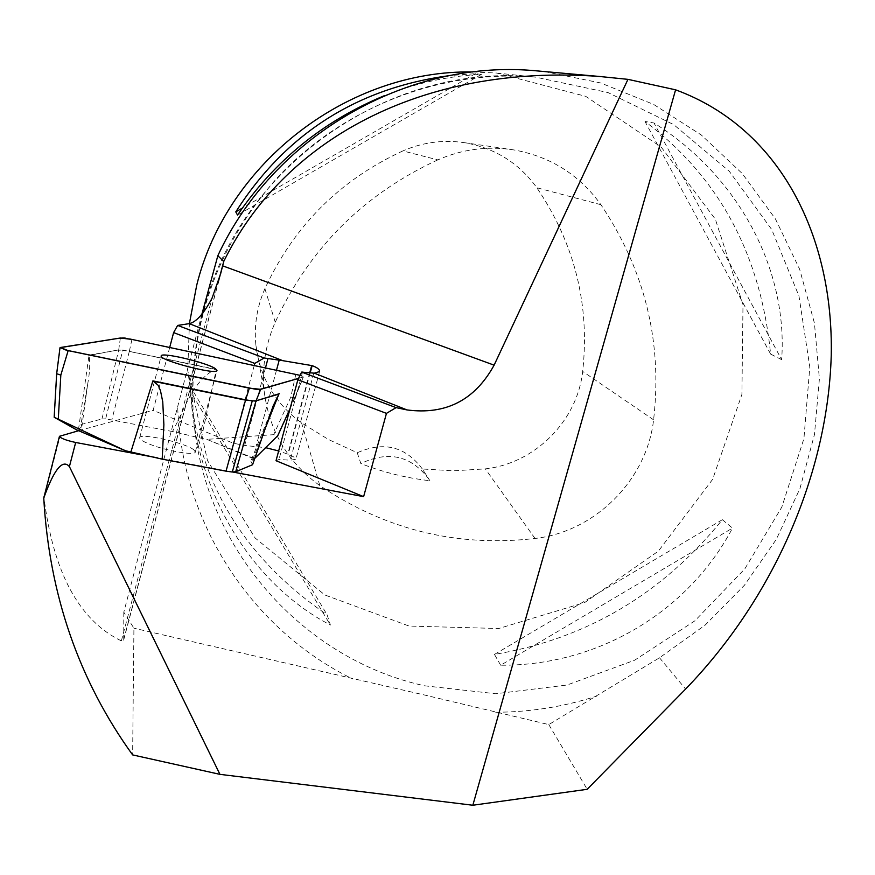 <?xml version="1.0" encoding="UTF-8"?>
<svg xmlns="http://www.w3.org/2000/svg" width="875" height="875" viewBox="0 0 875 875"><rect width="100%" height="100%" fill="white"/><g stroke="black" fill="none" stroke-linecap="round" stroke-linejoin="round"><path stroke-width="0.66" stroke-dasharray="4.38 3.28" d="M201.928 314.092L123.802 612.194L133.919 628.206L132.628 754.906M544.327 71.542L600.698 82.961L653.592 104.398L701.291 134.991L742.306 173.611L775.403 218.892L799.663 269.292L814.439 323.17L819.394 378.809L814.483 434.481L799.969 488.512L776.355 539.273L744.384 585.288L705.053 625.188L659.509 657.781L548.8 724.587L424.375 694.98L133.919 628.206M123.802 612.194L123.736 639.286L123.659 640.15L121.362 640.894C79.155 620.397 53.386 572.753 44.056 497.973L43.837 496.541M232.859 472.041L157.445 457.855M169.706 347.441L153.147 410.342L233.428 443.253L244.694 445.452L265.716 447.694M254.253 365.378L233.428 443.253M78.641 430.708L153.147 410.342M276.03 460.72L278.972 459.473L290.27 460.206L295.848 459.277C295.936 458.106 293.377 456.444 288.181 454.3L278.666 450.964M472.817 71.958L496.738 73.052L585.692 96.316L661.139 147.022L715.312 219.133L742.995 304.598L741.913 394.384L712.633 479.369L658.394 551.119L584.653 602.569L498.706 628.512L409.073 626.062L324.888 594.989L255.073 537.95L207.441 460.447L187.742 370.53L189.394 323.63M781.659 359.669L770.623 354.091C760.747 254.439 718.867 176.903 644.984 121.461L654.019 123.003C738.773 176.094 788.102 269.938 781.659 359.669L654.019 123.003M190.695 391.967L189.798 385.623C197.345 480.889 243.119 557.277 327.097 614.775L330.4 625.023C251.923 584.314 195.628 492.559 190.695 391.967L330.4 625.023M384.398 95.67C416.391 82.939 448.733 75.852 481.425 74.386L475.333 73.697L449.794 75.567M500.664 665.219L494.473 654.413C586.141 638.958 662.113 594.048 722.378 519.706L732.495 528.106C688.253 611.997 597.581 665.952 500.664 665.219L732.495 528.106M437.817 159.873C363.759 194.086 309.564 248.194 275.242 322.208C265.442 344.509 261.767 367.642 264.228 391.595C269.347 431.134 287.886 462.47 319.834 485.603C385.481 529.802 457.209 547.422 535.019 538.464C595.153 531.705 646.822 480.025 653.592 419.836C662.55 342.081 644.995 270.364 600.917 204.706C578.998 174.202 549.358 155.837 511.984 149.614C486.467 146.027 461.738 149.439 437.817 159.873L402.861 150.927C339.981 179.922 293.989 225.837 264.906 288.684C256.911 306.939 253.914 325.883 255.927 345.538C260.127 377.978 275.341 403.769 301.558 422.898L328.53 439.523L357.23 452.758L360.85 463.553C388.598 450.319 411.392 455.656 429.22 479.577L429.877 480.714C406.164 478.023 383.152 472.303 360.85 463.553M429.877 480.714L422.352 469L453.841 470.805L485.308 468.869C534.833 463.509 577.325 421.006 582.673 371.427C590.013 304.938 574.733 243.698 536.834 187.742C518.7 162.728 494.298 147.667 463.63 142.559C442.684 139.617 422.439 142.406 402.861 150.927M422.352 469C405.464 446.425 383.764 441 357.23 452.758M189.798 385.623L327.097 614.775M475.333 73.697L242.32 208.108M481.425 74.386L237.53 215.097M770.623 354.091L644.984 121.461M494.473 654.413L722.378 519.706M302.608 371.842L278.972 459.473M265.508 367.773L244.694 445.452M548.8 724.587L587.191 789.305M298.528 378.427L303.472 376.939L300.059 375.331C299.863 376.83 309.378 375.266 298.528 378.405M254.603 458.544L206.839 439.37L273.7 434.667L277.681 435.794M206.839 439.37L254.22 458.916M201.272 438.408L216.355 369.381L215.031 369.414C192.336 381.194 184.308 410.047 172.506 431.539L205.964 439.316M273.098 406.077L250.841 461.191L253.947 459.113M250.841 461.191L252.558 464.734M172.506 431.539L105.667 418.83L122.708 350.328L129.303 351.444L111.869 419.748M193.845 449.859L195.322 451.948C195.781 456.127 163.855 450.472 147.908 443.461C142.33 441.066 139.584 439.184 139.661 437.806C139.245 432.425 185.555 442.772 193.845 449.859M78.52 429.341L88.987 355.414C90.333 362.512 89.852 372.334 87.555 384.88L80.959 424.55L81.878 426.639L78.52 429.341L76.562 429.811M80.959 424.55L101.97 418.961L105.667 418.83M294.711 398.442L290.85 396.966L295.816 374.205M177.734 408.144C182.033 524.136 252.678 630.317 352.953 679.087M123.736 639.286L218.006 283.117M495.688 712.25C530.195 712.13 563.894 706.748 596.794 696.106M424.55 685.792L495.819 693.755L567.066 685.016L634.572 660.253L694.848 620.845L744.789 568.903L781.812 507.117L803.917 438.638L809.802 367.019L798.962 296.023L771.706 229.513L729.247 171.238L673.695 124.622L607.972 92.553L535.73 77.164C389.397 61.414 238.591 167.42 202.978 312.506C194.786 343.733 191.45 375.288 192.959 407.148C198.133 541.45 298.616 658.23 424.55 685.792M275.242 322.208L264.906 288.684M600.917 204.706L536.834 187.742M653.592 419.836L582.673 371.427M535.019 538.464L485.308 468.869M319.834 485.603L301.558 422.898M309.783 372.663L287.777 454.136M310.22 372.717L288.181 454.3M313.808 373.122L290.27 460.206M276.522 370.114L256.08 446.261M121.362 640.894L212.023 298.244M44.056 497.973L60.178 435.75M659.509 657.781L685.617 689.052M290.85 396.966L273.7 434.667M216.355 369.381L122.773 350.022L118.716 349.913L88.987 355.414M131.939 339.423L129.303 351.444L215.031 369.414M290.15 408.373L303.33 377.038M252.667 459.637L262.216 436.002M120.345 338.013L118.716 349.913L88.594 355.184M101.97 418.961L118.661 350.219L122.773 350.022M54.359 417.375L56.864 373.461L60.353 347.506M125.781 450.811L76.781 429.811M496.738 73.052L535.73 77.164C441.219 68.939 342.584 107.078 276.489 178.62C218.334 244.814 190.487 320.994 192.959 407.148L187.742 370.53M463.63 142.559L511.984 149.614M255.927 345.538L264.228 391.595M424.069 471.669L429.22 479.577M319.583 371.558L295.848 459.277M123.659 640.15L220.675 273.645M195.322 451.948L216.956 370.519M139.661 437.806L161.186 355.972M87.555 384.88L81.878 426.65M294.733 398.387L303.472 376.939M290.073 408.658L294.689 398.497"/><path stroke-width="1.31" d="M201.928 314.092L217.842 255.686L223.716 261.516C282.57 141.269 419.705 63.689 598.73 76.398L627.955 79.352L675.587 89.819C781.878 128.844 833.547 238.547 831.25 355.053C827.969 472.445 774.419 597.341 685.617 689.052L587.191 789.305L472.839 805.241L675.587 89.819M223.716 261.516L222.644 265.836L494.113 365.159L627.955 79.352M386.455 413.372L297.861 379.75L301.667 372.094L396.091 407.63L386.455 413.372L363.628 496.639L232.859 472.041M157.445 457.855L75.677 442.477C66.095 440.387 60.692 438.331 59.456 436.297L78.641 430.708M472.839 805.241L219.931 774.353L69.398 466.605C62.661 458.784 54.108 469.273 43.75 498.061L59.456 436.297M494.113 365.159C474.884 400.105 445.867 415.023 407.061 409.938L314.3 373.177L301.667 372.094M396.091 407.63L407.061 409.938M177.647 325.423L264.173 357.984L282.691 360.653L189.273 323.641L177.647 325.423L173.611 332.609L169.706 347.441M219.931 774.353L132.628 754.906C78.925 680.487 49.295 594.869 43.75 498.061M217.842 255.686C272.781 137.047 404.983 59.938 532.678 70.503L544.327 71.542M282.691 360.653L312.134 365.63C317.428 367.598 319.9 369.578 319.583 371.558L314.3 373.177M189.273 323.641C196.23 322.098 203.82 313.633 212.023 298.244L220.664 273.645L222.644 265.836M297.861 379.75L276.03 460.72L363.628 496.639M264.173 357.984L254.778 363.409L254.253 365.378M254.778 363.409L173.611 332.609M265.716 447.694L278.666 450.964M189.394 323.63L196.744 285.075C227.095 162.662 347.889 69.759 472.817 71.958M449.794 75.567C357.219 88.003 285.873 133.438 235.78 211.881L237.53 215.097C274.389 160.792 323.345 120.98 384.398 95.67M242.32 208.108L235.78 211.881M267.914 358.783L265.508 367.773M298.528 378.405L259.678 389.43L255.281 389.178L66.227 350.175L60.287 347.637L115.938 338.734C127.794 336.995 124.338 338.745 130.134 339.052L300.059 375.342L131.939 339.423L120.345 338.013L60.353 347.506L68.162 350.634L249.353 388.161L260.695 389.32L298.528 378.427M215.403 368.67L216.978 370.431C217.777 375.539 159.086 360.358 161.186 355.972C160.475 351.641 206.839 362.534 215.403 368.67M277.681 435.794L254.603 458.544M262.216 436.002L278.873 394.111L273.208 405.803L252.558 464.734L235.725 471.723L232.28 472.019L252.262 400.881L245.623 399.831L226.034 471.166L232.28 472.019M124.862 450.516L54.173 417.255L76.486 429.778L125.781 450.811L162.192 459.156L226.034 471.166M76.562 429.811L124.884 450.527M130.944 451.784L152.906 380.877L158.189 385.306L160.464 390.611L162.75 401.778L163.877 424.703L162.192 459.156M56.656 373.713L60.823 375.091L68.162 350.634M218.006 283.117L223.497 262.38M69.398 466.605L75.677 442.477M311.719 365.488L309.783 372.663M312.134 365.63L310.22 372.717M279.202 360.139L276.522 370.114M277.495 436.198L290.15 408.373M260.695 389.32L256.058 400.838L252.262 400.881M279.3 393.717L256.058 400.838L278.873 394.111M249.353 388.161L245.623 399.831L152.906 380.877M154.208 381.467L245.536 400.127L255.959 401.133L235.725 471.723M60.823 375.091L58.286 419.048M532.678 70.503L598.73 76.398M56.678 373.581L59.992 347.736M54.173 417.255L56.656 373.833M277.637 435.991L290.073 408.658"/></g></svg>
